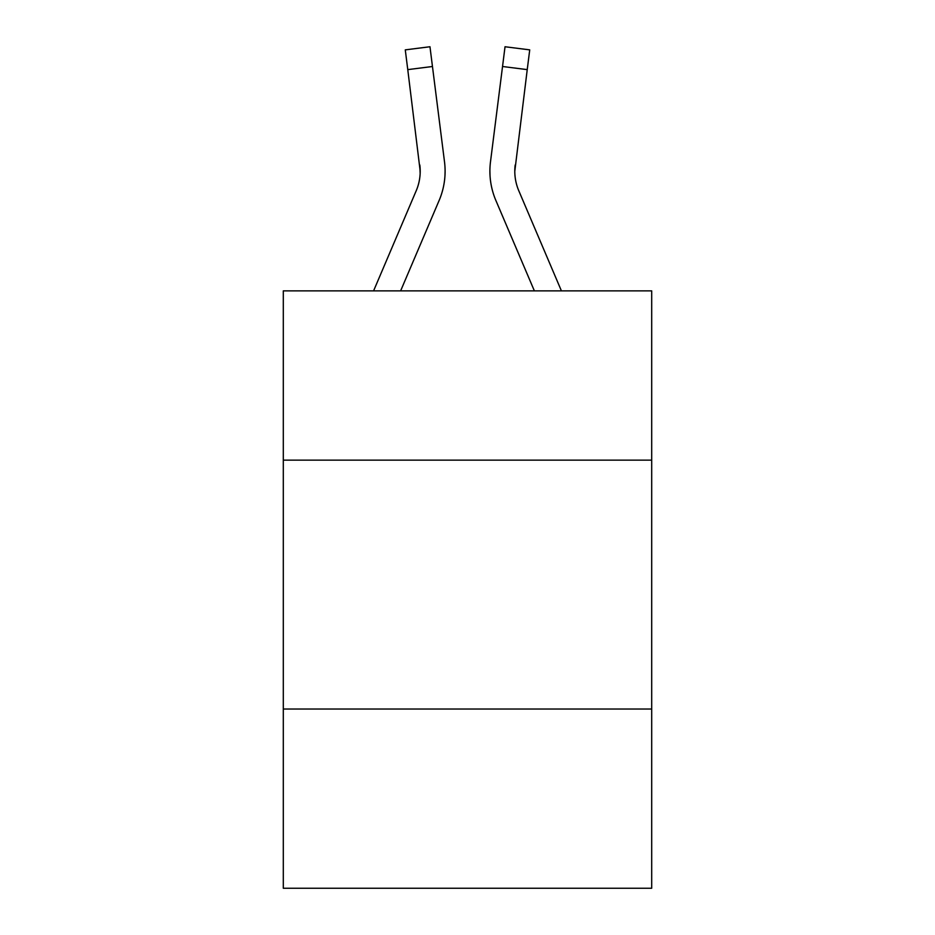 <?xml version="1.0" encoding="UTF-8"?>
<svg xmlns="http://www.w3.org/2000/svg" width="935" height="935" viewBox="0 0 935 935"><rect width="100%" height="100%" fill="white"/><g stroke="black" fill="none" stroke-linecap="round" stroke-linejoin="round"><path stroke-width="1.4" d="M651.695 460.137L651.695 290.878L283.305 290.878L283.305 460.137L651.695 460.137L651.695 888.25L283.305 888.25L283.305 460.137M651.695 709.034L283.305 709.034M439.134 200.452L400.624 290.878L439.134 200.452A74.671 74.671 0 0 0 444.511 161.837L432.461 66.502L407.765 69.622L405.276 49.871L429.971 46.75L432.461 66.502M445.013 174.845L445.095 171.163M444.137 158.856L444.511 161.837L444.137 158.856M561.421 290.878L518.773 190.705A49.777 49.777 0 0 1 514.788 171.292L527.235 69.622L502.539 66.502L505.029 46.75L529.724 49.871L527.235 69.622M495.866 200.452L534.376 290.878L495.866 200.452A74.671 74.671 0 0 1 490.489 161.837L502.539 66.502M518.773 190.705A49.777 49.777 0 0 1 514.788 171.292A49.777 49.777 0 0 0 518.773 190.705A49.777 49.777 0 0 1 514.788 171.292A49.777 49.777 0 0 0 518.773 190.705A49.777 49.777 0 0 1 514.788 171.292A49.777 49.777 0 0 0 518.773 190.705A49.777 49.777 0 0 1 514.788 171.292A49.777 49.777 0 0 0 518.773 190.705A49.777 49.777 0 0 1 514.788 171.292A49.777 49.777 0 0 0 518.773 190.705A49.777 49.777 0 0 1 514.788 171.292A49.777 49.777 0 0 0 518.773 190.705A49.777 49.777 0 0 1 514.788 171.292A49.777 49.777 0 0 0 518.773 190.705A49.777 49.777 0 0 1 514.788 171.292A49.777 49.777 0 0 0 518.773 190.705A49.777 49.777 0 0 1 514.788 171.292A49.777 49.777 0 0 0 518.773 190.705A49.777 49.777 0 0 1 514.788 171.292A49.777 49.777 0 0 0 518.773 190.705A49.777 49.777 0 0 1 514.788 171.292A49.777 49.777 0 0 0 518.773 190.705A49.777 49.777 0 0 1 514.788 171.292A49.777 49.777 0 0 0 518.773 190.705A49.777 49.777 0 0 1 514.788 171.292A49.777 49.777 0 0 0 518.773 190.705A49.777 49.777 0 0 1 514.788 171.292L515.185 164.957A49.777 49.777 0 0 0 518.773 190.705A49.777 49.777 0 0 1 514.788 171.292L515.185 164.957M373.579 290.878L416.227 190.705A49.777 49.777 0 0 0 420.212 171.304L407.765 69.622M420.154 173.63L419.815 164.957A49.777 49.777 0 0 1 416.227 190.705A49.777 49.777 0 0 0 420.212 171.304M489.987 174.845L489.905 171.163M405.276 49.871L429.971 46.75"/></g></svg>
